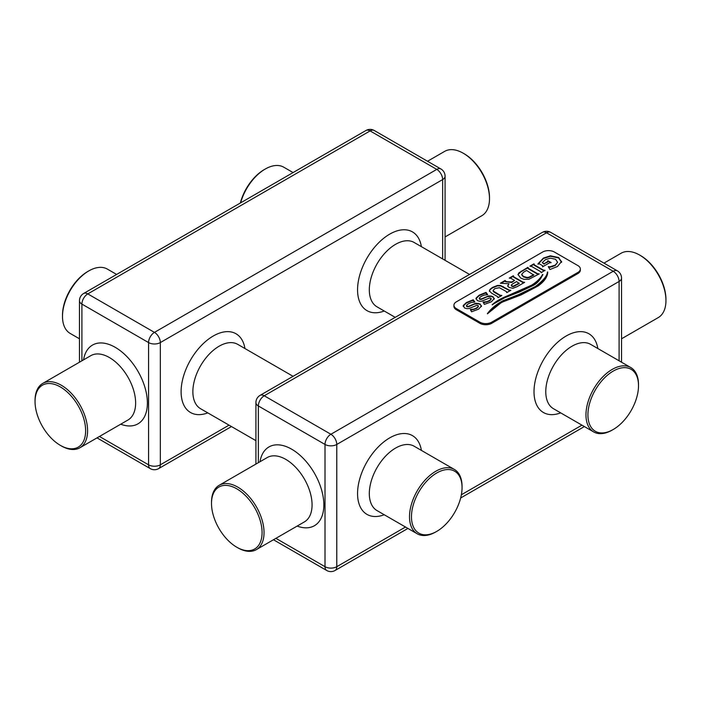 <?xml version="1.0" encoding="UTF-8"?>
<svg xmlns="http://www.w3.org/2000/svg" width="701" height="701" viewBox="0 0 701 701"><rect width="100%" height="100%" fill="white"/><g stroke="black" fill="none" stroke-linecap="round" stroke-linejoin="round"><path stroke-width="1.05" d="M613.209 371.101A35.769 20.653 120 0 0 587.92 414.904A35.769 20.653 120 0 0 613.209 429.511L612.227 430.072A37.153 21.451 -60 0 1 593.651 431.912A37.153 21.451 -60 0 1 587.964 402.146A37.153 21.451 -60 0 1 612.227 369.401A37.153 21.451 -60 0 1 630.804 367.561A37.153 21.451 -60 0 1 638.506 384.569L638.506 385.699A35.769 20.653 120 0 0 613.209 371.101M612.236 430.072A37.153 21.451 -60 0 1 612.227 430.072L613.209 429.511A35.769 20.653 120 0 0 638.506 385.699M435.785 471.274A37.153 21.451 -60 0 1 454.362 469.433A37.153 21.451 -60 0 1 462.055 486.441L462.055 487.572A35.769 20.653 120 0 0 436.767 472.973A35.769 20.653 120 0 0 411.469 516.777A35.769 20.653 120 0 0 436.767 531.376L435.785 531.945A37.153 21.451 -60 0 1 417.209 533.785A37.153 21.451 -60 0 1 411.513 504.01A37.153 21.451 -60 0 1 435.785 471.274M435.785 531.945L436.767 531.376A35.769 20.653 120 0 0 462.055 487.572M453.933 305.224L453.933 306.355A8.316 4.802 0 0 0 456.369 309.754L479.896 323.336A8.316 4.802 0 0 0 491.655 323.336L577.922 273.53A8.316 4.802 0 0 0 580.358 270.13L580.358 269A8.316 4.802 180 0 1 577.922 272.4L491.655 322.197A8.316 4.802 180 0 1 479.896 322.197L456.369 308.615A8.316 4.802 180 0 1 453.933 305.224A8.316 4.802 180 0 1 456.369 301.824L542.635 252.027A8.316 4.802 180 0 1 554.395 252.027L577.922 265.609A8.316 4.802 180 0 1 580.358 269M494.161 299.161L492.917 296.593L488.895 295.866L481.254 298.959L479.659 298.88L479.607 297.627L481.245 296.357L484.04 295.121L487.659 294.657L486.047 292.378L479.169 295.174L476.093 298.065L477.267 300.545L479.475 301.246L481.456 301.228L489.552 298.013L490.788 298.109L490.831 299.406L489.359 300.571L486.739 301.693L483.077 302.07L484.347 304.392L491.436 301.763L494.31 298.442M490.788 298.109L490.831 299.862L489.359 301.027L484.189 302.639L483.445 302.008M487.379 294.727L485.705 292.913L479.169 295.629L475.953 298.757M494.293 298.67L492.917 297.04L491.015 296.374L487.239 296.733L481.254 299.406L479.659 299.336L479.607 297.627M498.069 297.653L501.863 295.463L500.172 295.244L493.416 291.152L493.153 290.345L494.897 288.575L499.375 287.708L506.464 291.616L506.841 292.589L510.871 290.267L509.18 290.048L500.523 285.465L497.526 285.43L492.873 287.261C490.455 288.663 489.316 289.907 489.464 290.994L491.681 293.211L497.692 296.681L498.069 297.653M498.025 297.04L497.789 297.487M506.805 291.975L506.56 292.422M501.574 295.752L500.172 295.699L494.713 292.545L493.416 291.607L493.153 290.345M527.932 267.817L521.211 271.629L517.995 274.503L520.677 278.052L523.936 279.331L528.782 279.331L539.235 273.889L537.544 273.67L528.265 268.308L527.879 267.335L518.871 272.873L517.978 274.774M538.946 274.179L537.544 274.117L528.265 268.755L528.16 267.493M561.562 261.937L558.662 257.512L550.425 255.812L543.398 258.091L538 263.804L539.647 263.997L542.486 265.635L542.898 266.634L549.461 262.849L551.17 262.612L547.937 260.746L547.534 261.736L544.125 263.699L542.241 262.612L545.439 259.633L550.469 258.152L555.578 259.291L557.602 262.323L555.227 265.101L550.022 266.809L548.278 266.669L549.97 269.517L557.505 266.485L561.606 261.385M547.612 260.938L547.534 262.183L544.125 263.699M542.819 265.994L542.574 266.45M557.619 262.227L555.227 265.556L550.022 267.256L549.295 266.809M547.402 272.023C547.253 275.773 543.266 280.602 535.459 286.49L518.687 294.604L503.134 300.668C496.343 304.243 491.077 308.598 487.335 313.733L487.545 313.785C493.968 307.24 499.498 303.112 504.133 301.404L521.22 294.867L538.079 285.982C544.414 281.434 547.63 276.781 547.735 272.023L547.402 272.479C547.253 276.229 543.266 281.048 535.459 286.946L518.687 295.06L503.134 300.668M542.854 274.862L542.627 274.389C540.646 278.148 537.027 281.723 531.752 285.123L507.165 295.962C500.847 298.477 495.844 301.412 492.146 304.76L492.33 304.821C497.552 301.036 502.345 298.416 506.709 296.961L519.827 291.835L533.224 285.447C537.308 283.318 540.515 279.638 542.854 274.415L542.854 274.415M541.225 272.733L544.966 270.253L543.564 270.192L534.276 264.838L533.89 263.865L529.877 266.178L531.568 266.406L540.848 271.76L541.225 272.733M541.181 272.119L540.944 272.575M544.966 270.709L543.564 270.647L534.276 265.285L534.18 264.023M506.315 281.416L505.316 281.215L505.106 280.479L500.33 283.239L508.996 283.756L507.682 285.815L509.084 287.489L512.922 288.295L517.172 286.621L524.62 282.328L522.928 282.109L513.649 276.746L513.263 275.773L509.241 278.095L510.933 278.315L514.56 280.409L511.835 281.977L505.316 281.662L505.395 280.645M524.33 282.617L522.928 282.556L513.649 277.193L513.544 275.931M481.368 306.547L480.124 303.971L476.11 303.244L468.461 306.337L466.875 306.267L466.813 305.014L468.461 303.735L471.247 302.508L474.866 302.035L473.254 299.756L466.375 302.56L463.3 305.443L464.483 307.932L466.691 308.633L468.662 308.615L476.768 305.391L477.994 305.496L478.047 306.793L476.575 307.958L473.955 309.08L470.283 309.456L471.563 311.779L478.652 309.141L481.526 305.829M477.994 305.496L478.047 307.24L476.575 308.405L471.405 310.026L470.66 309.395M474.595 302.105L472.921 300.3L466.375 303.016L463.168 306.135M481.508 306.057L480.124 304.427L478.231 303.752L474.446 304.111L468.461 306.793L466.875 306.723L466.813 305.014M621.533 338.793L658.257 317.588A37.153 21.451 -120 0 0 665.95 300.58A37.153 21.451 -120 0 0 639.68 255.076A37.153 21.451 -120 0 0 621.104 253.236L603.982 263.12M640.661 255.646L639.68 255.076L640.661 255.646A35.769 20.653 60 0 1 665.95 299.45L665.95 300.58M61.32 445.924L60.339 445.354L61.32 445.924A37.153 21.451 60 0 0 79.896 447.764A37.153 21.451 60 0 0 85.592 417.989A37.153 21.451 60 0 0 61.32 385.252A37.153 21.451 60 0 0 42.743 383.412A37.153 21.451 60 0 0 35.05 400.42L35.05 401.55A35.769 20.653 -120 0 0 60.339 445.354A35.769 20.653 -120 0 0 85.636 430.756A35.769 20.653 -120 0 0 60.339 386.943A35.769 20.653 -120 0 0 35.05 401.55M445.082 236.92L481.806 215.724A37.153 21.451 -120 0 0 489.5 198.716A37.153 21.451 -120 0 0 463.23 153.212A37.153 21.451 -120 0 0 444.653 151.372L427.531 161.256M464.211 153.773L463.23 153.212L464.211 153.773A35.769 20.653 60 0 1 489.5 197.577L489.5 198.716M293.071 172.569L283.791 167.215A37.153 21.451 120 0 0 265.215 169.055L265.215 169.055A37.153 21.451 120 0 0 240.645 202.843M240.355 203.01A35.769 20.653 -60 0 1 264.233 169.624L265.215 169.055L264.233 169.624M116.62 274.441L107.349 269.088A37.153 21.451 120 0 0 88.773 270.928A37.153 21.451 120 0 0 88.764 270.928A37.153 21.451 120 0 0 62.494 316.431A37.153 21.451 120 0 0 70.196 333.439L79.467 338.793M62.494 316.431L62.494 315.301A35.769 20.653 -60 0 1 87.791 271.489L88.773 270.928L87.791 271.489M237.77 547.788L236.789 547.227L237.77 547.788A37.153 21.451 60 0 0 256.347 549.628A37.153 21.451 60 0 0 262.043 519.862A37.153 21.451 60 0 0 237.77 487.116A37.153 21.451 60 0 0 219.194 485.276A37.153 21.451 60 0 0 211.5 502.284L211.5 503.423A35.769 20.653 -120 0 0 236.789 547.227A35.769 20.653 -120 0 0 262.078 532.62A35.769 20.653 -120 0 0 236.789 488.816A35.769 20.653 -120 0 0 211.5 503.423M503.134 301.115L487.975 313.356M542.627 274.845C540.646 278.595 537.027 282.179 531.752 285.579L507.165 296.418L494.196 303.533M549.295 267.256L548.725 266.582M561.562 262.393L558.662 257.959L550.425 256.268L550.425 255.812M550.425 256.268L543.398 258.546L538 264.259M542.819 266.45L542.574 266.897L542.819 266.45M550.574 262.717L547.937 260.746M547.867 261.832L547.867 261.359M544.125 264.154L542.241 262.612M544.178 270.84L544.178 270.393M533.934 264.917L534.18 264.479L533.934 264.917M533.952 264.347L533.89 263.865M533.89 264.312L530.543 266.249M527.879 267.782L527.879 267.335M527.923 268.387L528.16 267.948L527.923 268.387M521.684 274.783L523.445 276.904L527.091 277.92L528.94 277.657L533.803 275.099L526.574 270.463L523.665 272.137L521.684 274.345L523.445 276.448L527.091 277.465L528.94 277.202L533.803 274.643M538.166 274.31L538.166 273.863M514.56 280.409L511.835 282.433L506.315 281.863M505.176 280.97L501.084 283.257M508.996 283.756L507.682 286.262M513.307 276.825L513.307 276.343M513.316 276.255L509.916 278.157M511.344 285.325L511.8 286.315L513.246 286.639L519.187 283.537L516.619 281.592L512.519 283.958L511.292 285.412M505.106 280.935L505.106 280.479M523.551 282.748L523.551 282.301M513.263 276.22L513.263 275.773M511.835 282.433L511.835 281.977M511.344 284.878L511.8 285.859L513.246 286.192L519.187 283.081M500.794 295.892L500.794 295.436M493.416 291.607L493.153 290.801L493.416 291.607M510.582 290.556L509.802 290.24M509.802 290.687L500.523 285.92L497.526 285.885L492.873 287.717C490.455 289.11 489.316 290.354 489.464 291.45M481.254 299.406L481.254 298.959M479.659 299.336L479.607 298.083L479.659 299.336M486.047 292.834L486.047 292.378M485.215 293.395L485.215 292.939M476.093 298.521L475.97 298.976M490.788 298.565L490.831 299.862L490.788 298.565M468.461 306.793L468.461 306.337M466.875 306.723L466.813 305.47L466.875 306.723M473.254 300.212L473.254 299.756M472.421 300.773L472.421 300.326M463.3 305.899L463.186 306.363M477.994 305.951L478.047 307.24L477.994 305.951M630.804 367.561L590.619 344.357A37.153 21.451 120 0 0 572.042 346.198A37.153 21.451 120 0 0 547.77 378.934A37.153 21.451 120 0 0 553.466 408.709L593.651 431.912M560.686 412.88A45.469 26.252 -60 0 1 534.127 388.468A45.469 26.252 -60 0 1 566.163 336.007A45.469 26.252 -60 0 1 597.839 348.528M619.097 360.796L619.097 281.451L336.778 444.452L336.778 566.697L405.493 527.021M461.363 494.766L581.944 425.148M384.244 514.753A45.469 26.252 -60 0 1 357.676 490.332A45.469 26.252 -60 0 1 389.712 437.88A45.469 26.252 -60 0 1 421.397 450.401M454.362 469.433L414.168 446.23A37.153 21.451 120 0 0 395.592 448.07A37.153 21.451 120 0 0 371.32 480.807A37.153 21.451 120 0 0 377.015 510.582L417.209 533.785M621.533 362.207L621.533 278.06A8.316 4.802 180 0 1 619.097 281.451A8.316 4.802 -120 0 0 613.209 271.269L546.552 232.785L264.233 395.776L330.898 434.261L613.209 271.269A8.316 4.802 120 0 1 617.371 270.858L550.714 232.373A8.316 8.316 0 0 0 542.399 232.373A8.316 4.802 -120 0 1 546.552 232.785A8.316 4.802 -60 0 1 550.714 232.373M275.905 538.342L325.01 566.697L325.01 444.452A8.316 4.802 180 0 0 336.778 444.452A8.316 4.802 -120 0 0 330.898 434.261A8.316 4.802 120 0 0 325.01 444.452L258.354 405.967A8.316 4.802 -60 0 1 264.233 395.776A8.316 4.802 -120 0 0 260.08 395.364L542.399 232.373M456.369 308.615L456.369 309.754M479.896 322.197L479.896 323.336M491.655 322.197L491.655 323.336M577.922 272.4L577.922 273.53M469.521 274.441L414.168 242.485A37.153 21.451 120 0 0 395.592 244.325A37.153 21.451 120 0 0 371.32 277.07A37.153 21.451 120 0 0 377.015 306.836L395.215 317.343M384.244 311.007A45.469 26.252 -60 0 1 357.676 286.595A45.469 26.252 -60 0 1 389.712 234.143A45.469 26.252 -60 0 1 421.397 246.656M442.646 258.932L442.646 179.579L160.327 342.579L160.327 464.824L229.043 425.148M207.794 412.88A45.469 26.252 -60 0 1 181.226 388.468A45.469 26.252 -60 0 1 213.262 336.007A45.469 26.252 -60 0 1 244.947 348.528M293.071 376.314L237.718 344.357A37.153 21.451 120 0 0 219.141 346.198A37.153 21.451 120 0 0 194.869 378.934A37.153 21.451 120 0 0 200.565 408.709L255.918 440.666M97.018 437.88L150.286 468.627A8.316 8.316 0 0 0 158.601 468.627A8.316 4.802 60 0 0 160.327 464.824A8.316 4.802 180 0 1 148.568 464.824L148.568 342.579A8.316 4.802 0 0 0 160.327 342.579A8.316 4.802 60 0 0 154.448 332.388L436.767 169.397A8.316 4.802 60 0 1 442.646 179.579A8.316 4.802 0 0 0 445.082 176.188A8.316 8.316 0 0 0 440.92 168.985A8.316 4.802 -60 0 0 436.767 169.397L370.102 130.912L87.791 293.903L154.448 332.388A8.316 4.802 -60 0 0 148.568 342.579L81.903 304.094L81.903 360.796M83.55 359.85A45.469 26.252 60 0 1 115.236 347.328A45.469 26.252 60 0 1 147.271 399.78A45.469 26.252 60 0 1 120.703 424.201M99.454 436.469L148.568 464.824A8.316 4.802 -60 0 0 150.286 468.627M79.896 447.764L127.932 420.03A37.153 21.451 -120 0 0 133.628 390.255A37.153 21.451 -120 0 0 109.356 357.519A37.153 21.451 -120 0 0 90.779 355.679L42.743 383.412M81.903 304.094A8.316 4.802 -60 0 1 87.791 293.903A8.316 4.802 60 0 0 83.629 293.491A8.316 8.316 0 0 0 79.467 300.694A8.316 4.802 0 0 0 81.903 304.094M83.629 293.491L365.948 130.5A8.316 4.802 60 0 1 370.102 130.912A8.316 4.802 -60 0 1 374.264 130.5L440.92 168.985M260.001 461.722A45.469 26.252 60 0 1 291.686 449.201A45.469 26.252 60 0 1 323.722 501.653A45.469 26.252 60 0 1 297.154 526.074M260.08 395.364A8.316 8.316 0 0 0 255.918 402.567A8.316 4.802 180 0 0 258.354 405.967L258.354 462.669M256.347 549.628L304.383 521.903A37.153 21.451 -120 0 0 310.07 492.128A37.153 21.451 -120 0 0 285.806 459.392A37.153 21.451 -120 0 0 267.23 457.551L219.194 485.276M336.778 566.697A8.316 4.802 180 0 1 325.01 566.697A8.316 4.802 -60 0 0 326.736 570.5A8.316 8.316 0 0 0 335.052 570.5A8.316 4.802 -120 0 0 336.778 566.697M535.459 286.946L535.459 286.49M518.687 295.06L518.687 294.604M531.752 285.579L531.752 285.123M519.397 291.485L519.397 291.029M507.165 296.418L507.165 295.962M555.227 265.556L555.227 265.101M552.633 266.669L552.633 266.214M550.022 267.256L550.022 266.809M558.662 257.959L558.662 257.512M543.398 258.546L543.398 258.091M547.534 262.183L547.534 261.736M543.564 270.647L543.564 270.192M534.276 265.285L534.276 264.838M521.211 271.629L521.211 271.182M518.871 273.329L518.871 272.873M537.544 274.117L537.544 273.67M528.265 268.755L528.265 268.308M523.445 276.904L523.445 276.448M527.091 277.92L527.091 277.465M528.94 277.657L528.94 277.202M530.902 276.772L530.902 276.317M522.928 282.556L522.928 282.109M513.649 277.193L513.649 276.746M511.8 286.315L511.8 285.859M513.246 286.639L513.246 286.192M515.095 285.903L515.095 285.447M500.172 295.699L500.172 295.244M494.713 292.545L494.713 292.089M509.18 290.494L509.18 290.048M503.169 287.024L503.169 286.569M500.523 285.92L500.523 285.465M497.526 285.885L497.526 285.43M492.873 287.717L492.873 287.261M492.917 297.04L492.917 296.593M491.015 296.374L491.015 295.918M488.895 296.321L488.895 295.866M487.239 296.733L487.239 296.278M485.004 297.715L485.004 297.259M483.278 298.556L483.278 298.1M479.169 295.629L479.169 295.174M489.359 301.027L489.359 300.571M486.739 302.149L486.739 301.693M484.189 302.639L484.189 302.184M480.124 304.427L480.124 303.971M478.231 303.752L478.231 303.305M476.11 303.699L476.11 303.244M474.446 304.111L474.446 303.656M472.22 305.093L472.22 304.646M470.494 305.934L470.494 305.487M466.375 303.016L466.375 302.56M476.575 308.405L476.575 307.958M473.955 309.535L473.955 309.08M471.405 310.026L471.405 309.57M621.533 278.06A8.316 8.316 0 0 0 617.371 270.858M158.601 468.627L231.479 426.558M445.082 260.334L445.082 176.188M79.467 362.207L79.467 300.694M374.264 130.5A8.316 8.316 0 0 0 365.948 130.5M255.918 464.08L255.918 402.567M335.052 570.5L407.929 528.431M460.645 497.99L584.38 426.558M273.469 539.744L326.736 570.5M533.934 264.89L533.934 264.435M541.19 272.154L541.19 272.61M527.923 267.905L527.923 268.36M505.176 281.46L505.176 281.013M493.136 290.95L493.136 290.503M506.805 292.457L506.805 292.01M479.265 298.775L479.265 298.319M485.705 293.036L485.705 292.58M491.173 299.125L491.173 298.679M466.472 306.162L466.472 305.706M472.921 300.414L472.921 299.967M478.38 306.512L478.38 306.057"/></g></svg>
